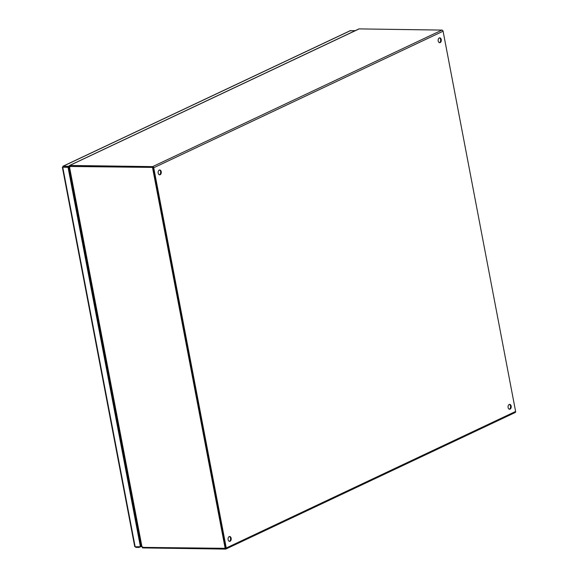 <?xml version="1.0" encoding="UTF-8"?>
<svg xmlns="http://www.w3.org/2000/svg" width="578" height="578" viewBox="0 0 578 578"><rect width="100%" height="100%" fill="white"/><g stroke="black" fill="none" stroke-linecap="round" stroke-linejoin="round"><path stroke-width="0.87" d="M509.297 409.195A2.435 1.575 90.8 0 0 510.526 406.088A2.435 1.575 90.8 0 0 509.363 404.419M511.154 406.096A2.435 1.575 -89.2 0 1 509.608 409.246A2.435 1.575 -89.2 0 1 508.062 406.789A2.435 1.575 -89.2 0 1 509.673 404.376A2.435 1.575 -89.2 0 1 511.154 406.096M229.285 541.319A2.435 1.575 90.8 0 0 230.521 538.219A2.435 1.575 90.8 0 0 229.358 536.55M231.149 538.226A2.435 1.575 -89.2 0 1 229.603 541.376A2.435 1.575 -89.2 0 1 228.057 538.92A2.435 1.575 -89.2 0 1 229.668 536.507A2.435 1.575 -89.2 0 1 231.149 538.226M439.374 42.649A2.435 1.575 90.8 0 0 440.609 39.542A2.435 1.575 90.8 0 0 439.439 37.881M441.231 39.557A2.435 1.575 -89.2 0 1 439.685 42.7A2.435 1.575 -89.2 0 1 438.146 40.243A2.435 1.575 -89.2 0 1 439.757 37.837A2.435 1.575 -89.2 0 1 441.231 39.557M159.369 174.78A2.435 1.575 90.8 0 0 160.605 171.673A2.435 1.575 90.8 0 0 159.434 170.004M161.226 171.68A2.435 1.575 -89.2 0 1 159.68 174.831A2.435 1.575 -89.2 0 1 158.134 172.374A2.435 1.575 -89.2 0 1 159.752 169.961A2.435 1.575 -89.2 0 1 161.226 171.68M152.794 167.41L69.49 166.356L69.577 165.467L70.364 166.572M142.708 547.077L142.528 547.886A1.17 0.853 -115.3 0 0 142.737 547.915L225.593 549.1A1.17 0.853 -115.3 0 0 226.265 547.995L153.734 167.75A1.17 0.853 -115.3 0 0 152.628 166.623L441.982 30.085L359.133 28.9A1.17 0.853 64.7 0 0 358.931 28.929L358.483 29.203M358.815 28.972L69.577 165.467A1.17 0.853 -115.3 0 1 69.779 165.438L152.628 166.623M142.528 547.886L142.029 546.6M140.078 538.971L139.594 539.462M69.1 169.896L69.721 170.163M441.982 30.085A1.17 0.853 64.7 0 1 443.088 31.212L515.619 411.457A1.17 0.853 64.7 0 1 515.229 412.504L225.875 549.042M225.528 548.298L153.105 167.743M153.04 167.41L70.429 166.478L153.047 167.41L225.709 548.32L143.098 547.388A2.081 1.51 64.7 0 0 141.971 546.817L69.519 167.02L70.032 166.782A2.081 1.51 -115.3 0 0 70.191 166.76M152.534 167.649L225.196 548.558M70.429 166.478A2.081 1.51 64.7 0 1 69.945 166.912A2.081 1.51 64.7 0 1 69.519 167.02L69.201 166.688L70.032 166.782M139.457 538.739L139.941 538.241M141.003 543.826L140.244 544.664M140.757 542.547L139.811 542.41M140.512 544.266A1.698 1.228 -115.3 0 0 141.133 544.505M140.201 542.121L140.468 541.015M140.216 539.7A1.113 0.809 -115.3 0 0 140.201 539.736L139.898 541.022M140.794 545.733L141.321 545.48M140.122 546.904L139.009 547.431L138.908 546.889M141.466 546.268L140.945 546.513M135.736 546.839L135.837 547.38L139.009 547.431M62.756 167.237L68.565 167.1L140.974 546.665L135.173 546.831L134.949 546.152L135.837 547.38M69.1 166.847L68.572 167.093L68.421 166.305L63.132 166.233L62.662 167.237L68.052 167.345L140.461 546.911M68.565 167.1L68.052 167.345M350.138 30.8L355.412 30.583M68.572 167.093L63.291 167.244L62.894 166.269L350.413 30.598M69.353 165.864L68.421 166.305M359.133 28.9L69.779 165.438M443.088 31.212L153.734 167.75M226.265 547.995L515.619 411.457M140.692 544.021A0.997 0.73 64.7 0 1 140.497 544.194L141.025 543.949M62.764 167.266L135.173 546.831M350.745 30.511L63.132 166.233M138.46 533.508L138.987 533.27M70.632 174.932L70.104 175.17M69.1 166.883L141.552 546.709M140.114 542.164L140.642 541.918M134.717 546.535L62.381 167.317"/></g></svg>
